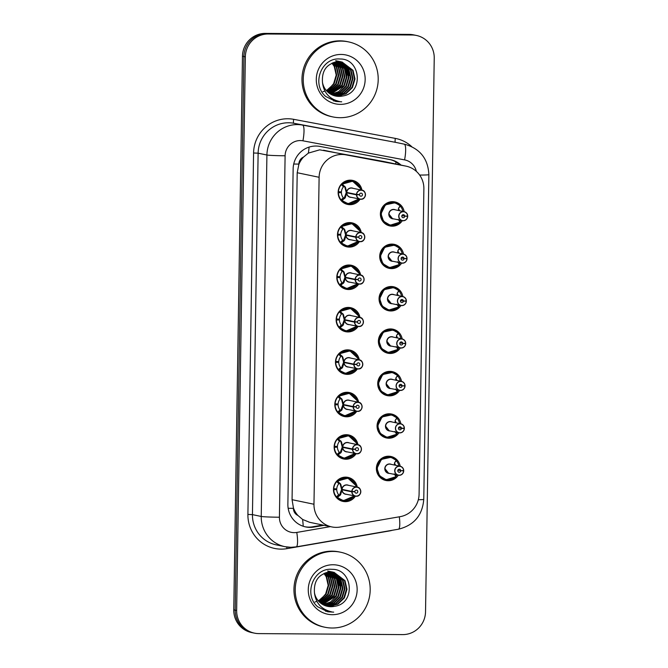 <?xml version="1.0" encoding="UTF-8"?>
<svg xmlns="http://www.w3.org/2000/svg" width="668" height="668" viewBox="0 0 668 668"><rect width="100%" height="100%" fill="white"/><g stroke="black" fill="none" stroke-linecap="round" stroke-linejoin="round"><path stroke-width="1" d="M401.652 263.117A12.266 11.982 -78.2 0 1 379.791 255.084A12.266 11.982 -78.2 0 1 403.522 254.116M406.378 301.268C405.977 303.948 404.457 305.401 401.81 305.627L400.95 305.535A4.601 4.492 -78.2 0 1 401.952 296.442A4.601 4.492 -78.2 0 1 406.378 300.867L406.261 300.876A4.442 4.342 101.8 0 0 401.986 296.6A4.442 4.342 101.8 0 0 397.569 301.009A4.442 4.342 101.8 0 0 401.844 305.476A4.442 4.342 101.8 0 0 406.253 301.26L406.369 301.268A4.601 4.492 -78.2 0 1 400.95 305.535A12.266 11.982 -78.2 0 1 379.123 297.51A12.266 11.982 -78.2 0 1 402.854 296.534M400.316 347.97A12.266 11.982 -78.2 0 1 378.455 339.937A12.266 11.982 -78.2 0 1 402.186 338.96M399.648 390.388A12.266 11.982 -78.2 0 1 377.796 382.355A12.266 11.982 -78.2 0 1 401.526 381.386M402.779 428.205L404.374 428.539C403.981 431.219 402.453 432.672 399.815 432.897L398.946 432.806A4.601 4.492 -78.2 0 1 399.957 423.712A4.601 4.492 -78.2 0 1 404.382 428.138L404.265 428.146A4.442 4.342 101.8 0 0 399.982 423.871A4.442 4.342 101.8 0 0 395.565 428.28A4.442 4.342 101.8 0 0 399.848 432.755A4.442 4.342 101.8 0 0 404.257 428.539L404.374 428.539A4.601 4.492 -78.2 0 1 398.946 432.806A12.266 11.982 -78.2 0 1 377.128 424.781A12.266 11.982 -78.2 0 1 400.858 423.813M398.32 475.24A12.266 11.982 -78.2 0 1 376.46 467.208A12.266 11.982 -78.2 0 1 400.19 466.231A4.601 4.492 -78.2 0 1 403.714 470.556L403.597 470.573A4.442 4.342 101.8 0 0 399.322 466.297A4.442 4.342 101.8 0 0 394.905 470.706A4.442 4.342 101.8 0 0 399.18 475.173A4.442 4.342 101.8 0 0 403.589 470.957L397.844 470.205M402.32 220.69A12.266 11.982 -78.2 0 1 380.459 212.658A12.266 11.982 -78.2 0 1 404.19 211.689M359.409 241.607A12.266 11.982 -78.2 0 1 337.549 233.575A12.266 11.982 -78.2 0 1 361.279 232.606A4.601 4.492 -78.2 0 1 360.236 241.699A4.601 4.492 -78.2 0 1 355.81 237.274L355.994 237.274A4.442 4.342 101.8 0 0 360.269 241.549A4.442 4.342 101.8 0 0 364.686 237.14A4.442 4.342 101.8 0 0 360.411 232.664A4.442 4.342 101.8 0 0 356.002 236.881L358.841 237.031A1.536 1.495 -78.2 0 1 360.653 235.604A1.536 1.495 -78.2 0 1 360.319 238.643A1.536 1.495 -78.2 0 1 358.841 237.165L357.99 236.99M358.741 284.034A12.266 11.982 -78.2 0 1 336.881 276.001A12.266 11.982 -78.2 0 1 360.611 275.032M358.073 326.46A12.266 11.982 -78.2 0 1 336.221 318.427A12.266 11.982 -78.2 0 1 359.952 317.45M357.405 368.886A12.266 11.982 -78.2 0 1 335.553 360.854A12.266 11.982 -78.2 0 1 359.284 359.877M356.745 411.304A12.266 11.982 -78.2 0 1 334.885 403.272A12.266 11.982 -78.2 0 1 358.616 402.303M356.077 453.731A12.266 11.982 -78.2 0 1 334.217 445.698A12.266 11.982 -78.2 0 1 357.948 444.729M355.409 496.157A12.266 11.982 -78.2 0 1 333.549 488.124A12.266 11.982 -78.2 0 1 357.28 487.147M360.077 199.189A12.266 11.982 -78.2 0 1 338.217 191.157A12.266 11.982 -78.2 0 1 361.947 190.18A4.601 4.492 -78.2 0 1 360.904 199.273A4.601 4.492 -78.2 0 1 356.478 194.847L356.662 194.847A4.442 4.342 101.8 0 0 360.937 199.122A4.442 4.342 101.8 0 0 365.354 194.714A4.442 4.342 101.8 0 0 361.079 190.238A4.442 4.342 101.8 0 0 356.662 194.463L359.509 194.605A1.536 1.495 -78.2 0 1 361.321 193.186A1.536 1.495 -78.2 0 1 360.979 196.217A1.536 1.495 -78.2 0 1 359.509 194.739L358.649 194.563M406.077 166.148A22.996 22.47 101.8 0 0 405.651 166.065L345.857 154.842A22.996 22.47 101.8 0 0 341.958 154.467A22.996 22.47 101.8 0 0 319.112 177.287L313.977 504.248A22.996 22.47 101.8 0 0 331.779 526.918A22.996 22.47 101.8 0 0 340.012 527.052L400.149 516.665A22.996 22.47 101.8 0 0 419.086 494.17L423.879 188.819A22.996 22.47 101.8 0 0 406.077 166.148L383.349 161.422L319.688 149.832L308.365 153.106L303.531 157.072A7.665 7.49 101.8 0 0 298.846 164.086A22.996 0.944 -179.1 0 1 293.728 164.027M297.903 515.437A22.996 22.47 -78.2 0 1 293.444 507.947L293.436 508.356A7.665 7.49 101.8 0 0 297.903 515.437L302.604 519.445L309.601 522.301L331.779 526.918M298.846 164.086L298.838 164.495A22.996 22.47 -78.2 0 1 303.531 157.072M298.838 164.495L297.202 172.728L292.066 499.689L293.444 507.947M254.45 633.139L253.013 632.846A22.996 22.47 -78.2 0 1 235.203 610.176L243.904 56.513A22.996 22.47 -78.2 0 1 266.749 33.701L410.67 34.694A22.996 22.47 -78.2 0 1 414.987 35.154A22.996 22.47 -78.2 0 0 410.67 34.694L266.749 33.701A22.996 22.47 -78.2 0 0 243.904 56.513L235.203 610.176A22.996 22.47 -78.2 0 0 253.013 632.846L251.569 632.546A22.996 22.47 -78.2 0 1 233.767 609.876L242.467 56.221A22.996 22.47 -78.2 0 1 265.313 33.4L409.225 34.394A22.996 22.47 -78.2 0 1 413.55 34.861L416.431 35.454A22.996 22.47 -78.2 0 1 434.233 58.124L425.533 611.779A22.996 22.47 -78.2 0 1 402.687 634.6L258.775 633.606A22.996 22.47 -78.2 0 1 254.45 633.139A22.996 22.47 -78.2 0 1 236.647 610.477L245.34 56.813A22.996 22.47 -78.2 0 1 268.194 34.001L412.106 34.995A22.996 22.47 -78.2 0 1 416.431 35.454M401.076 165.105A22.996 22.47 101.8 0 0 390.58 159.685A22.996 22.47 101.8 0 0 390.154 159.602L319.897 146.417A22.996 22.47 101.8 0 0 315.997 146.041A22.996 22.47 101.8 0 0 293.143 168.862L287.875 504.265A22.996 22.47 101.8 0 0 305.685 526.927A22.996 22.47 101.8 0 0 313.91 527.069L324.072 525.315M322.794 525.048L312.632 526.801A22.996 22.47 -78.2 0 1 305.042 526.785M389.912 159.552A22.996 22.47 -78.2 0 1 399.798 164.837M356.353 182.865A11.498 11.231 101.8 0 0 342.241 184.117L345.431 187.282L346.75 192.417L346.191 192.3L344.855 187.165L344.312 186.33L343.469 186.815A8.433 8.241 101.8 0 0 341.423 191.9L338.167 191.691M356.478 194.847L346.742 192.818L345.272 197.728L341.983 200.55A11.498 11.231 101.8 0 0 353.23 203.356M356.662 194.463L356.487 194.446A4.601 4.492 -78.2 0 1 361.914 190.171L352.195 188.151A4.601 4.492 101.8 0 0 346.767 192.426L346.75 192.417M356.487 194.446L346.767 192.426M338.434 191.741A11.498 11.231 -78.2 0 1 341.398 184.602L342.083 184.084L344.145 186.288M344.705 198.496L343.953 198.338L341.824 200.517L341.156 199.924A11.498 11.231 -78.2 0 1 338.417 192.743L338.142 192.685M338.15 191.958L341.415 192.634A8.433 8.241 101.8 0 0 343.294 197.745L343.953 198.338M342.25 184.126L352.612 181.203L360.628 188.618M359.175 198.905L348.078 203.723L341.991 200.542M341.415 192.634L338.417 192.743M344.312 186.33L344.897 186.447M346.742 192.818L348.137 192.71M344.12 198.363L346.191 192.71M359.509 194.739L356.662 194.847M348.554 192.793L346.759 192.827A4.601 4.492 101.8 0 0 350.316 197.16L360.904 199.273C366.498 199.665 366.674 190.372 361.914 190.171M407.589 216.415L407.705 216.415A4.601 4.492 -78.2 0 1 402.278 220.69A4.601 4.492 -78.2 0 1 403.288 211.589A4.601 4.492 -78.2 0 1 407.714 216.014L407.597 216.031A4.442 4.342 101.8 0 0 403.322 211.748A4.442 4.342 101.8 0 0 398.905 216.165A4.442 4.342 101.8 0 0 403.18 220.632A4.442 4.342 101.8 0 0 407.589 216.415L401.844 215.664M407.714 216.014C407.497 213.71 406.311 212.265 404.157 211.681L394.429 209.66A4.601 4.492 101.8 0 0 389.001 214.127A4.601 4.492 101.8 0 0 392.559 218.661L403.146 220.782C405.785 220.557 407.313 219.104 407.705 216.415L406.111 216.081M404.741 216.265A1.536 1.495 -78.2 0 1 402.938 217.693A1.536 1.495 -78.2 0 1 403.272 214.662A1.536 1.495 -78.2 0 1 404.75 216.131L401.894 215.539M399.94 222.16L390.187 225.208L383.515 221.258L380.977 213.818L385.394 204.834L395.013 202.755L400.199 205.744A11.498 11.231 101.8 0 0 380.977 213.818A11.498 11.231 101.8 0 0 398.955 223.029M401.042 220.432A11.498 11.231 -78.2 0 1 400.157 221.551L399.79 222.135M399.598 210.737A8.433 8.241 101.8 0 0 398.42 208.616M389.001 214.127L392.55 218.661M400.048 205.702L400.399 206.228A11.498 11.231 -78.2 0 1 402.913 211.422M398.303 210.462L398.662 208.032L400.199 205.744L395.013 202.755M398.228 219.304L399.873 221.976A11.206 10.947 -78.3 0 1 384.434 221.759A11.206 10.947 -78.3 0 1 384.684 205.978A11.206 10.947 -78.3 0 1 400.124 205.969L400.199 205.744M404.75 216.131L407.597 216.031M355.685 225.291A11.498 11.231 101.8 0 0 341.582 226.544L344.771 229.709L346.082 234.844L345.523 234.727L344.187 229.592L343.644 228.757L342.801 229.241A8.433 8.241 101.8 0 0 340.755 234.326L337.499 234.117M355.81 237.274L346.074 235.245L344.604 240.146L341.323 242.968A11.498 11.231 101.8 0 0 352.562 245.774M356.002 236.881L355.819 236.873A4.601 4.492 -78.2 0 1 361.246 232.598L351.527 230.577A4.601 4.492 101.8 0 0 346.099 234.844L346.082 234.844M355.819 236.873L346.099 234.844M337.766 234.167A11.498 11.231 -78.2 0 1 340.73 227.028L341.415 226.51L343.477 228.715M359.96 231.036L351.952 223.63L341.415 226.51M344.045 240.923L343.294 240.764L341.164 242.943L340.488 242.35A11.498 11.231 -78.2 0 1 337.749 235.169L337.474 235.111M337.49 234.376L340.747 235.061A8.433 8.241 101.8 0 0 342.626 240.163L343.294 240.764M358.507 241.332L347.41 246.15L341.164 242.943M340.747 235.061L337.749 235.169M343.644 228.757L344.229 228.874M343.452 240.797L345.523 235.128L347.469 235.136M346.074 235.245L345.523 235.128M358.841 237.165L355.994 237.274M347.886 235.219L346.091 235.245A4.601 4.492 101.8 0 0 349.648 239.578L360.236 241.699C365.839 242.092 366.006 232.798 361.246 232.598M355.017 267.718A11.498 11.231 101.8 0 0 340.914 268.97L344.103 272.135L345.414 277.27L344.863 277.153L343.519 272.01L342.809 271.141L342.133 271.667A8.433 8.241 101.8 0 0 340.087 276.744L336.839 276.535M355.142 279.692L355.326 279.692A4.442 4.342 101.8 0 0 359.601 283.975A4.442 4.342 101.8 0 0 364.018 279.558A4.442 4.342 101.8 0 0 359.743 275.091A4.442 4.342 101.8 0 0 355.334 279.308L355.151 279.291A4.601 4.492 -78.2 0 1 360.578 275.024A4.601 4.492 -78.2 0 1 359.568 284.117A4.601 4.492 -78.2 0 1 355.142 279.692L345.414 277.671L343.936 282.572L340.655 285.395A11.498 11.231 101.8 0 0 351.894 288.2M347.218 277.646L345.431 277.671A4.601 4.492 101.8 0 0 348.988 282.005L359.568 284.117C365.171 284.518 365.338 275.224 360.578 275.024L350.859 273.003A4.601 4.492 101.8 0 0 345.431 277.27L345.414 277.27M355.151 279.291L345.431 277.27M355.334 279.308L358.173 279.458A1.536 1.495 -78.2 0 1 359.985 278.03A1.536 1.495 -78.2 0 1 359.651 281.061A1.536 1.495 -78.2 0 1 358.173 279.591L357.322 279.408M337.098 276.594A11.498 11.231 -78.2 0 1 340.062 269.454L340.755 268.937L342.809 271.141M343.377 283.341L342.626 283.19L340.496 285.361L339.82 284.777A11.498 11.231 -78.2 0 1 337.081 277.596L336.806 277.537M336.822 276.803L340.079 277.479A8.433 8.241 101.8 0 0 341.958 282.589L342.626 283.19M340.914 268.979L351.284 266.056L359.292 273.462M357.839 283.75L346.742 288.568L340.663 285.386M340.079 277.479L337.081 277.596M342.976 271.183L343.561 271.3M342.784 283.224L344.855 277.554L346.801 277.554M345.414 277.671L344.855 277.554M358.173 279.591L355.326 279.692M354.349 310.136A11.498 11.231 101.8 0 0 340.246 311.397L343.435 314.561L344.755 319.696L344.195 319.58L342.851 314.436L342.308 313.601L341.465 314.085A8.433 8.241 101.8 0 0 339.428 319.17L336.171 318.962M354.474 322.118L354.658 322.118A4.442 4.342 101.8 0 0 358.933 326.393A4.442 4.342 101.8 0 0 363.35 321.984A4.442 4.342 101.8 0 0 359.075 317.517A4.442 4.342 101.8 0 0 354.666 321.734L354.483 321.717A4.601 4.492 -78.2 0 1 359.91 317.45A4.601 4.492 -78.2 0 1 358.9 326.543A4.601 4.492 -78.2 0 1 354.474 322.118L344.746 320.097L343.269 324.999L339.987 327.821A11.498 11.231 101.8 0 0 351.226 330.627M346.558 320.064L344.763 320.097A4.601 4.492 101.8 0 0 348.32 324.431L358.9 326.543C364.503 326.944 364.67 317.642 359.91 317.45L350.191 315.421A4.601 4.492 101.8 0 0 344.763 319.696L354.483 321.717M354.666 321.734L357.514 321.876A1.536 1.495 -78.2 0 1 359.317 320.456A1.536 1.495 -78.2 0 1 358.983 323.487A1.536 1.495 -78.2 0 1 357.505 322.009L356.654 321.834M336.43 319.012A11.498 11.231 -78.2 0 1 339.394 311.873L340.087 311.363L342.15 313.568M358.624 315.889L350.616 308.474L340.087 311.363M342.709 325.767L341.958 325.608L339.828 327.788L339.16 327.195A11.498 11.231 -78.2 0 1 336.413 320.014L336.146 319.964M336.154 319.229L339.411 319.905A8.433 8.241 101.8 0 0 341.298 325.015L341.958 325.608M357.18 326.176L346.074 330.994L339.995 327.813M339.411 319.905L336.413 320.014M342.308 313.601L342.901 313.718M342.116 325.642L344.187 319.98L346.133 319.98M344.746 320.097L344.187 319.98M357.505 322.009L354.658 322.118M353.681 352.562A11.498 11.231 101.8 0 0 339.578 353.815L342.767 356.979L344.087 362.114L343.527 361.998L342.191 356.862L341.64 356.019L340.797 356.512A8.433 8.241 101.8 0 0 338.76 361.597L335.503 361.388M353.815 364.544L353.99 364.544A4.442 4.342 101.8 0 0 358.273 368.819A4.442 4.342 101.8 0 0 362.691 364.411A4.442 4.342 101.8 0 0 358.407 359.935A4.442 4.342 101.8 0 0 353.998 364.152L353.815 364.144A4.601 4.492 -78.2 0 1 359.242 359.868A4.601 4.492 -78.2 0 1 358.24 368.97A4.601 4.492 -78.2 0 1 353.815 364.544L344.078 362.515L342.601 367.417L339.319 370.247A11.498 11.231 101.8 0 0 350.566 373.053M345.89 362.49L344.095 362.524A4.601 4.492 101.8 0 0 347.652 366.857L358.24 368.97C363.835 369.362 364.01 360.069 359.242 359.868L349.523 357.848A4.601 4.492 101.8 0 0 344.095 362.123L344.087 362.114M353.815 364.144L344.095 362.123M353.998 364.152L356.846 364.302A1.536 1.495 -78.2 0 1 358.649 362.883A1.536 1.495 -78.2 0 1 358.315 365.914A1.536 1.495 -78.2 0 1 356.837 364.436L355.986 364.26M335.762 361.438A11.498 11.231 -78.2 0 1 338.734 354.299L339.419 353.781L341.482 355.986M357.956 358.315L349.949 350.9L339.419 353.781M342.041 368.193L341.29 368.035L339.16 370.214L338.492 369.621A11.498 11.231 -78.2 0 1 335.745 362.44L335.478 362.382M335.486 361.655L338.743 362.332A8.433 8.241 101.8 0 0 340.63 367.442L341.29 368.035M356.512 368.602L345.414 373.42L339.327 370.239M338.743 362.332L335.745 362.44M341.448 368.068L343.519 362.398L345.473 362.407M344.078 362.515L343.519 362.398M356.837 364.436L353.99 364.544M406.921 258.842L407.037 258.842A4.601 4.492 -78.2 0 1 401.61 263.108A4.601 4.492 -78.2 0 1 402.62 254.015A4.601 4.492 -78.2 0 1 407.046 258.441L406.929 258.449A4.442 4.342 101.8 0 0 402.654 254.174A4.442 4.342 101.8 0 0 398.237 258.583A4.442 4.342 101.8 0 0 402.512 263.058A4.442 4.342 101.8 0 0 406.921 258.842L401.176 258.09M407.046 258.441C406.829 256.136 405.643 254.692 403.489 254.107L393.769 252.086A4.601 4.492 101.8 0 0 388.333 256.554A4.601 4.492 101.8 0 0 391.891 261.088L402.478 263.2C405.125 262.975 406.645 261.522 407.046 258.842M407.037 258.842L405.443 258.508M404.082 258.691A1.536 1.495 -78.2 0 1 402.27 260.119A1.536 1.495 -78.2 0 1 402.604 257.08A1.536 1.495 -78.2 0 1 404.082 258.558L401.226 257.965M399.272 264.578L389.519 267.634L382.856 263.676L380.309 256.245L384.726 247.26L394.354 245.173L399.539 248.162A11.498 11.231 101.8 0 0 380.309 256.245A11.498 11.231 101.8 0 0 398.295 265.446M400.374 262.85A11.498 11.231 -78.2 0 1 399.489 263.969L399.122 264.553M398.93 253.155A8.433 8.241 101.8 0 0 397.761 251.043M388.333 256.554L391.882 261.088M399.38 248.129L399.731 248.655A11.498 11.231 -78.2 0 1 402.245 253.848M397.635 252.888L398.003 250.458L399.531 248.17L394.354 245.173M397.56 261.731L399.205 264.403A11.206 10.947 -78.3 0 1 383.766 264.177A11.206 10.947 -78.3 0 1 384.016 248.404A11.206 10.947 -78.3 0 1 399.456 248.396L399.531 248.17M404.082 258.558L406.929 258.449M406.386 300.867C406.161 298.563 404.975 297.11 402.821 296.534L393.101 294.504A4.601 4.492 101.8 0 0 387.665 298.98A4.601 4.492 101.8 0 0 391.223 303.514L400.95 305.535M406.369 301.268L404.775 300.934M406.253 301.26L403.414 301.118A1.536 1.495 -78.2 0 1 401.602 302.537A1.536 1.495 -78.2 0 1 401.936 299.506A1.536 1.495 -78.2 0 1 403.414 300.984L400.566 300.391M388.859 310.061C392.559 310.628 395.815 309.61 398.629 307.004L388.859 310.052L382.188 306.103L379.641 298.663L384.067 289.678L393.686 287.599L398.871 290.588A11.498 11.231 101.8 0 0 379.641 298.663A11.498 11.231 101.8 0 0 397.627 307.873M399.706 305.276A11.498 11.231 -78.2 0 1 398.821 306.395L398.454 306.979M398.262 295.582A8.433 8.241 101.8 0 0 397.093 293.469M387.665 298.98L391.214 303.506M398.712 290.555L399.063 291.073A11.498 11.231 -78.2 0 1 401.585 296.275M396.976 295.314L397.335 292.885L398.788 290.822A11.206 10.947 -78.3 0 0 383.349 290.83A11.206 10.947 -78.3 0 0 383.098 306.604A11.206 10.947 -78.3 0 0 398.537 306.829L396.901 304.157M398.863 290.588L393.686 287.599M403.414 301.118L400.508 300.516M403.414 300.984L406.261 300.876M405.593 343.686L405.71 343.686A4.601 4.492 -78.2 0 1 400.282 347.961A4.601 4.492 -78.2 0 1 401.293 338.86A4.601 4.492 -78.2 0 1 405.71 343.285L405.593 343.302A4.442 4.342 101.8 0 0 401.318 339.018A4.442 4.342 101.8 0 0 396.901 343.435A4.442 4.342 101.8 0 0 401.176 347.903A4.442 4.342 101.8 0 0 405.593 343.686L399.848 342.934M405.718 343.285C405.501 340.981 404.307 339.536 402.153 338.952L392.433 336.931A4.601 4.492 101.8 0 0 386.997 341.406A4.601 4.492 101.8 0 0 390.563 345.94L401.142 348.053C403.789 347.828 405.309 346.375 405.71 343.686L404.107 343.352M402.746 343.544A1.536 1.495 -78.2 0 1 400.934 344.964A1.536 1.495 -78.2 0 1 401.276 341.933A1.536 1.495 -78.2 0 1 402.746 343.41L399.898 342.818M388.191 352.479C391.891 353.055 395.147 352.036 397.961 349.431L388.191 352.479L381.52 348.529L378.973 341.089L383.399 332.105L393.018 330.025L398.203 333.015A11.498 11.231 101.8 0 0 378.973 341.089A11.498 11.231 101.8 0 0 396.959 350.299M399.038 347.702A11.498 11.231 -78.2 0 1 398.153 348.821L397.786 349.406M397.594 338.008A8.433 8.241 101.8 0 0 396.425 335.895M386.997 341.406L390.546 345.932M398.044 332.973L398.395 333.499A11.498 11.231 -78.2 0 1 400.917 338.693M396.308 337.741L396.667 335.311L398.128 333.24A11.206 10.947 -78.3 0 0 382.68 333.248A11.206 10.947 -78.3 0 0 382.43 349.03A11.206 10.947 -78.3 0 0 397.869 349.255L396.233 346.575M402.746 343.41L405.593 343.302M338.317 61.539L338.826 61.648C327.103 63.159 321.65 70.09 322.477 82.44A17.326 16.934 -78.2 0 0 342.559 96C364.202 93.244 360.803 58.458 340.045 59.009C321.333 57.164 311.196 84.385 325.7 96.459L335.628 101.427L339.82 101.586C329.499 99.231 323.713 92.852 322.477 82.44M341.765 61.932L352.52 70.223L354.483 78.866L351.902 87.466L345.431 93.729L336.755 95.95L334.534 95.783M334.785 95.85L337.265 96.058L345.94 93.829L352.412 87.575L354.992 78.966L353.021 70.332L342.024 61.982M336.288 61.114L336.797 61.222M339.736 61.506L340.488 61.698M340.738 61.765L350.483 69.806L352.454 78.44L349.873 87.049L343.402 93.303L333.549 95.474M333.8 95.557L343.911 93.411L350.383 87.149L352.954 78.548L350.992 69.906L340.997 61.798M340.747 61.732L339.987 61.556M337.707 61.08L338.459 61.272M337.958 61.13L339.453 61.581M339.703 61.673L348.454 69.38L350.424 78.014L347.844 86.623L341.373 92.877L332.58 95.106M332.823 95.207L341.882 92.986L348.354 86.731L350.925 78.123L348.963 69.489L339.962 61.69M339.711 61.606L338.968 61.381M335.678 60.663L336.43 60.846M336.68 60.922L337.423 61.164M337.674 61.247L338.4 61.539M338.643 61.648L346.425 68.963L348.387 77.597L345.815 86.197L339.787 92.201L331.62 94.664M331.862 94.781L340.171 92.384L346.325 86.306L348.896 77.697L346.934 69.063L338.91 61.648M338.668 61.548L337.933 61.264M337.682 61.18L336.939 60.955M336.689 60.888L335.929 60.713M337.574 61.69L344.396 68.537L346.358 77.171L343.786 85.78L330.677 94.163M330.911 94.297L338.634 91.658L344.296 85.88L346.867 77.279L344.905 68.645L337.849 61.673M336.488 61.807L342.367 68.111L344.329 76.753L341.757 85.354L329.75 93.587M329.975 93.737L342.258 85.462L344.838 76.853L342.876 68.219L336.764 61.773M335.394 62.007L340.338 67.693L342.3 76.327L339.728 84.936L328.84 92.927M329.065 93.102L340.229 85.036L342.809 76.436L340.839 67.794L335.67 61.949M334.276 62.291L338.3 67.268L340.271 75.91L337.691 84.51L327.946 92.184M328.163 92.384L338.2 84.619L340.78 76.01L338.81 67.376L334.551 62.207M333.132 62.667L336.271 66.85L338.242 75.484L335.662 84.085L327.07 91.357M327.287 91.574L336.171 84.193L338.743 75.593L336.781 66.95L333.424 62.567M331.971 63.151L334.242 66.424L336.204 75.058L333.633 83.667L329.658 88.226A17.326 16.934 -78.2 0 1 326.251 90.456M324.873 91.065A17.326 16.934 -78.2 0 1 324.055 91.357M323.78 91.441A17.326 16.934 -78.2 0 1 322.945 91.683M326.427 90.664L334.142 83.776L336.714 75.167L334.751 66.533L332.263 63.017M342.559 96L335.536 96.025M340.121 117.693A38.326 37.45 -78.2 0 1 332.923 116.933A38.326 37.45 -78.2 0 1 303.481 75.451A38.326 37.45 -78.2 0 1 341.331 41.115A38.326 37.45 -78.2 0 1 348.529 41.884A38.326 37.45 -78.2 0 1 377.971 83.366A38.326 37.45 -78.2 0 1 340.121 117.693M332.923 116.933L331.645 116.666A38.326 37.45 -78.2 0 1 302.203 75.183A38.326 37.45 -78.2 0 1 340.045 40.857A38.326 37.45 -78.2 0 1 347.251 41.616L348.529 41.884M341.114 54.442A24.992 24.415 -78.2 0 1 365.162 79.575A24.992 24.415 -78.2 0 1 340.338 104.375A24.992 24.415 -78.2 0 1 316.29 79.242A24.992 24.415 -78.2 0 1 341.114 54.442M346.383 72.553L344.579 66.182M348.42 72.971L346.608 66.6M333.591 100.901L337.24 100.993M335.946 101.494L341.699 101.812M346.826 75.317L345.106 66.85M348.855 75.743L347.135 67.276M333.716 100.935L337.432 101.052M330.301 571.85L330.81 571.958C319.087 573.478 313.634 580.409 314.453 592.75A17.326 16.934 -78.2 0 0 334.543 606.31C356.186 603.563 352.787 568.769 332.029 569.328C313.317 567.474 303.18 594.695 317.684 606.769L327.604 611.738L331.804 611.896C321.483 609.55 315.697 603.162 314.453 592.75M333.749 572.242L344.496 580.542L346.467 589.176L343.886 597.785L337.415 604.039L328.739 606.268L326.518 606.093M326.769 606.16L329.249 606.369L337.924 604.148L344.396 597.885L346.976 589.285L345.005 580.642L334.008 572.292M328.272 571.432L328.773 571.532M331.72 571.816L332.472 572.008M332.722 572.084L342.467 580.116L344.438 588.75L341.857 597.359L335.386 603.613L325.533 605.793M325.784 605.876L335.895 603.722L342.367 597.468L344.938 588.859L342.976 580.225L332.981 572.117M332.731 572.05L331.971 571.866M329.691 571.399L330.443 571.591M329.942 571.449L331.437 571.9M331.687 571.983L340.438 579.699L342.4 588.333L339.828 596.933L333.357 603.196L324.564 605.417M324.807 605.517L333.866 603.296L340.338 597.042L342.909 588.441L340.947 579.799L331.946 572M331.695 571.917L330.952 571.691M327.662 570.973L328.414 571.165M327.913 571.023L329.407 571.474M329.658 571.566L330.384 571.85M330.627 571.958L338.409 579.273L340.371 587.907L337.799 596.516L331.771 602.519L323.604 604.983M323.846 605.099L332.155 602.695L338.309 596.616L340.88 588.015L338.918 579.381L330.894 571.958M330.652 571.858L329.917 571.583M329.666 571.499L328.923 571.274M329.558 572L336.38 578.847L338.342 587.489L335.77 596.09L322.661 604.473M322.894 604.607L330.618 601.977L336.28 596.198L338.851 587.59L336.889 578.956L329.825 571.983M328.472 572.125L334.351 578.43L336.313 587.063L333.741 595.672L321.734 603.897M321.959 604.047L334.242 595.772L336.822 587.172L334.852 578.538L328.748 572.084M327.378 572.317L332.322 578.004L334.284 586.646L331.704 595.246L320.824 603.237M321.049 603.413L332.213 595.355L334.793 586.746L332.823 578.112L327.654 572.259M326.26 572.601L330.284 577.586L332.255 586.22L329.675 594.821L319.93 602.503M320.147 602.695L330.184 594.929L332.756 586.329L330.794 577.686L326.535 572.526M325.116 572.977L328.255 577.16L330.226 585.794L327.646 594.403L319.053 601.668M319.271 601.885L328.155 594.512L330.727 585.903L328.765 577.269L325.408 572.877M323.955 573.47L326.226 576.743L328.188 585.377L325.617 593.977L321.642 598.545A17.326 16.934 -78.2 0 1 318.235 600.766M316.849 601.375A17.326 16.934 -78.2 0 1 316.039 601.668M315.755 601.759A17.326 16.934 -78.2 0 1 314.929 601.993M318.411 600.975L326.126 594.086L328.698 585.477L326.736 576.843L324.247 573.336M334.543 606.31L327.52 606.344M332.105 628.012A38.326 37.45 -78.2 0 1 324.907 627.244A38.326 37.45 -78.2 0 1 295.465 585.761A38.326 37.45 -78.2 0 1 333.307 551.434A38.326 37.45 -78.2 0 1 340.513 552.202A38.326 37.45 -78.2 0 1 369.955 593.685A38.326 37.45 -78.2 0 1 332.105 628.012M324.907 627.244L323.621 626.976A38.326 37.45 -78.2 0 1 294.187 585.494A38.326 37.45 -78.2 0 1 332.029 551.167A38.326 37.45 -78.2 0 1 339.235 551.935L340.513 552.202M333.098 564.752A24.992 24.415 -78.2 0 1 357.146 589.894A24.992 24.415 -78.2 0 1 332.313 614.694A24.992 24.415 -78.2 0 1 308.265 589.552A24.992 24.415 -78.2 0 1 333.098 564.752M338.367 582.863L336.563 576.492M340.396 583.289L338.592 576.918M325.575 611.212L329.224 611.312M327.93 611.804L333.683 612.13M338.81 585.636L337.081 577.169M340.839 586.053L339.119 577.586M325.7 611.253L329.416 611.37M353.021 394.988A11.498 11.231 101.8 0 0 338.91 396.241L342.099 399.406L343.419 404.541L342.859 404.424L341.523 399.289L340.981 398.454L340.129 398.938A8.433 8.241 101.8 0 0 338.091 404.015L334.835 403.806M353.147 406.971L353.33 406.971A4.442 4.342 101.8 0 0 357.605 411.246A4.442 4.342 101.8 0 0 362.023 406.837A4.442 4.342 101.8 0 0 357.747 402.361A4.442 4.342 101.8 0 0 353.33 406.578L353.155 406.57A4.601 4.492 -78.2 0 1 358.582 402.295A4.601 4.492 -78.2 0 1 357.572 411.388A4.601 4.492 -78.2 0 1 353.147 406.971L343.41 404.942L341.941 409.843L338.651 412.665A11.498 11.231 101.8 0 0 349.898 415.471M345.222 404.917L343.427 404.942A4.601 4.492 101.8 0 0 346.984 409.275L357.572 411.396C363.167 411.789 363.342 402.495 358.582 402.295L348.855 400.274A4.601 4.492 101.8 0 0 343.435 404.541L353.155 406.57M353.33 406.578L356.178 406.728A1.536 1.495 -78.2 0 1 357.99 405.301A1.536 1.495 -78.2 0 1 357.647 408.332A1.536 1.495 -78.2 0 1 356.178 406.862L355.318 406.678M335.102 403.864A11.498 11.231 -78.2 0 1 338.066 396.725L338.751 396.207L340.814 398.412M357.288 400.733L349.281 393.327L338.751 396.207M341.373 410.62L340.622 410.461L338.492 412.632L337.824 412.047A11.498 11.231 -78.2 0 1 335.085 404.866L334.81 404.808M334.818 404.073L338.083 404.75A8.433 8.241 101.8 0 0 339.962 409.86L340.622 410.461M355.844 411.029L344.746 415.838L338.659 412.665M338.083 404.75L335.085 404.866M340.981 398.454L341.565 398.571M340.78 410.494L342.851 404.825L344.805 404.833M343.41 404.942L342.851 404.825M356.178 406.862L353.33 406.971M352.353 437.415A11.498 11.231 101.8 0 0 338.242 438.667L341.431 441.832L342.751 446.967L342.191 446.85L340.855 441.707L340.313 440.88L339.469 441.356A8.433 8.241 101.8 0 0 337.423 446.441L334.167 446.232M352.479 449.389L352.662 449.389A4.442 4.342 101.8 0 0 356.937 453.672A4.442 4.342 101.8 0 0 361.355 449.255A4.442 4.342 101.8 0 0 357.079 444.788A4.442 4.342 101.8 0 0 352.671 449.005L352.487 448.988A4.601 4.492 -78.2 0 1 357.914 444.721A4.601 4.492 -78.2 0 1 356.904 453.814A4.601 4.492 -78.2 0 1 352.479 449.389L342.742 447.368L341.273 452.269L337.991 455.083A11.498 11.231 101.8 0 0 349.23 457.897M344.554 447.343L342.759 447.368A4.601 4.492 101.8 0 0 346.316 451.702L356.904 453.814C362.507 454.215 362.674 444.921 357.914 444.721L348.195 442.7A4.601 4.492 101.8 0 0 342.767 446.967L352.487 448.988M352.671 449.005L355.51 449.155A1.536 1.495 -78.2 0 1 357.322 447.727A1.536 1.495 -78.2 0 1 356.979 450.758A1.536 1.495 -78.2 0 1 355.51 449.288L354.658 449.105M334.434 446.291A11.498 11.231 -78.2 0 1 337.398 439.152L338.083 438.634L340.146 440.838M356.629 443.16L348.621 435.745L338.083 438.634M340.705 453.038L339.962 452.887L337.824 455.058L337.156 454.465A11.498 11.231 -78.2 0 1 334.417 447.293L334.142 447.234M334.159 446.5L337.415 447.176A8.433 8.241 101.8 0 0 339.294 452.286L339.962 452.887M355.176 453.447L344.078 458.265L337.824 455.058M337.415 447.176L334.417 447.293M340.313 440.88L340.897 440.989M342.742 447.368L344.137 447.251M340.121 452.912L342.191 447.251M355.51 449.288L352.662 449.389M351.685 479.833A11.498 11.231 101.8 0 0 337.582 481.085L340.772 484.258L342.083 489.385L341.532 489.277L340.187 484.133L339.645 483.298L338.801 483.782A8.433 8.241 101.8 0 0 336.755 488.867L333.507 488.659M351.811 491.815L351.994 491.815A4.442 4.342 101.8 0 0 356.269 496.09A4.442 4.342 101.8 0 0 360.687 491.681A4.442 4.342 101.8 0 0 356.411 487.214A4.442 4.342 101.8 0 0 352.003 491.431L351.819 491.414A4.601 4.492 -78.2 0 1 357.246 487.139A4.601 4.492 -78.2 0 1 356.236 496.24A4.601 4.492 -78.2 0 1 351.811 491.815L342.083 489.786L340.605 494.696L337.323 497.518A11.498 11.231 101.8 0 0 348.562 500.324M343.886 489.761L342.099 489.794A4.601 4.492 101.8 0 0 345.648 494.128L356.236 496.24C361.839 496.633 362.006 487.339 357.246 487.139L347.527 485.118A4.601 4.492 101.8 0 0 342.099 489.394L351.819 491.414M352.003 491.431L354.842 491.573A1.536 1.495 -78.2 0 1 356.654 490.153A1.536 1.495 -78.2 0 1 356.32 493.184A1.536 1.495 -78.2 0 1 354.842 491.706L353.99 491.531M333.766 488.709A11.498 11.231 -78.2 0 1 336.73 481.57L337.423 481.052L339.478 483.265M355.96 485.586L347.953 478.171L337.423 481.052M340.045 495.464L339.294 495.305L337.165 497.485L336.488 496.892A11.498 11.231 -78.2 0 1 333.749 489.711L333.474 489.661M333.491 488.926L336.747 489.602A8.433 8.241 101.8 0 0 338.626 494.712L339.294 495.305M354.508 495.873L343.41 500.691L337.332 497.51M336.747 489.602L333.749 489.711M339.645 483.298L340.229 483.415M342.083 489.786L343.469 489.677M339.453 495.33L341.523 489.677M354.842 491.706L351.994 491.815M404.925 386.112L405.042 386.112A4.601 4.492 -78.2 0 1 399.614 390.379A4.601 4.492 -78.2 0 1 400.625 381.286A4.601 4.492 -78.2 0 1 405.05 385.712L404.925 385.72A4.442 4.342 101.8 0 0 400.65 381.445A4.442 4.342 101.8 0 0 396.233 385.853A4.442 4.342 101.8 0 0 400.516 390.329A4.442 4.342 101.8 0 0 404.925 386.112L399.18 385.361M405.05 385.712C404.833 383.407 403.647 381.962 401.485 381.378L391.765 379.357A4.601 4.492 101.8 0 0 386.329 383.824A4.601 4.492 101.8 0 0 389.895 388.358L386.329 383.824M389.895 388.358L400.483 390.479C403.121 390.254 404.641 388.793 405.042 386.112L403.439 385.778M402.078 385.962A1.536 1.495 -78.2 0 1 400.274 387.39A1.536 1.495 -78.2 0 1 400.608 384.359A1.536 1.495 -78.2 0 1 402.078 385.828L399.23 385.236M397.543 375.433L397.535 375.433A11.498 11.231 101.8 0 0 378.305 383.515A11.498 11.231 101.8 0 0 396.291 392.726M398.378 390.129A11.498 11.231 -78.2 0 1 397.485 391.248L397.118 391.824M396.926 380.426A8.433 8.241 101.8 0 0 395.757 378.313M387.524 394.905C391.231 395.473 394.487 394.454 397.293 391.849L387.524 394.905L380.852 390.955L378.305 383.515L382.731 374.531L392.35 372.452L397.535 375.441L392.35 372.452M397.376 375.399L397.727 375.925A11.498 11.231 -78.2 0 1 400.249 381.119M395.64 380.159L395.999 377.729L397.46 375.666A11.206 10.947 -78.3 0 0 382.012 375.675A11.206 10.947 -78.3 0 0 381.77 391.456A11.206 10.947 -78.3 0 0 397.209 391.673L395.565 389.001M402.078 385.828L404.925 385.72M404.382 428.138C404.165 425.833 402.979 424.389 400.817 423.804L391.097 421.784A4.601 4.492 101.8 0 0 385.67 426.251A4.601 4.492 101.8 0 0 389.227 430.785L385.67 426.251M404.257 428.539L401.41 428.388A1.536 1.495 -78.2 0 1 399.606 429.808A1.536 1.495 -78.2 0 1 399.94 426.777A1.536 1.495 -78.2 0 1 401.418 428.255L398.562 427.662M386.856 437.331C390.563 437.899 393.819 436.88 396.625 434.275L386.856 437.331L380.184 433.373L377.637 425.942L382.063 416.957L391.682 414.87L396.867 417.859A11.498 11.231 101.8 0 0 377.637 425.942A11.498 11.231 101.8 0 0 395.623 435.144M397.71 432.547A11.498 11.231 -78.2 0 1 396.825 433.666L396.458 434.25M396.258 422.852A8.433 8.241 101.8 0 0 395.089 420.74M396.717 417.826L397.059 418.343A11.498 11.231 -78.2 0 1 399.581 423.545M394.972 422.585L395.331 420.155L396.792 418.093A11.206 10.947 -78.3 0 0 381.353 418.101A11.206 10.947 -78.3 0 0 381.102 433.874A11.206 10.947 -78.3 0 0 396.541 434.1L394.897 431.428M396.867 417.867L391.682 414.87M401.41 428.388L398.512 427.787M401.418 428.255L404.265 428.146M403.589 470.957L403.714 470.965A4.601 4.492 -78.2 0 1 398.278 475.232A4.601 4.492 -78.2 0 1 399.289 466.13A4.601 4.492 -78.2 0 1 400.157 466.222L390.438 464.202A4.601 4.492 101.8 0 0 385.002 468.677A4.601 4.492 101.8 0 0 388.559 473.211L385.002 468.677M388.559 473.211L399.147 475.324C401.794 475.098 403.313 473.645 403.714 470.965L402.111 470.631M400.75 470.815A1.536 1.495 -78.2 0 1 398.938 472.234A1.536 1.495 -78.2 0 1 399.272 469.203A1.536 1.495 -78.2 0 1 400.75 470.681L397.894 470.088M386.188 479.749C389.895 480.325 393.151 479.307 395.957 476.701L386.188 479.749L379.524 475.8L376.977 468.36L381.395 459.375L391.014 457.296L396.207 460.285A11.498 11.231 101.8 0 0 376.977 468.36A11.498 11.231 101.8 0 0 394.955 477.57M397.042 474.973A11.498 11.231 -78.2 0 1 396.157 476.092L395.79 476.676M395.598 465.279A8.433 8.241 101.8 0 0 394.429 463.166M396.049 460.244L396.4 460.77A11.498 11.231 -78.2 0 1 398.913 465.972M394.304 465.011L394.671 462.582L396.124 460.511A11.206 10.947 -78.3 0 0 380.685 460.528A11.206 10.947 -78.3 0 0 380.434 476.301A11.206 10.947 -78.3 0 0 395.873 476.526L394.229 473.846M396.199 460.285L391.014 457.296M400.75 470.681L403.597 470.573M323.554 150.208L345.857 154.842M303.214 526.267A22.996 4.567 -99.8 0 0 302.604 519.445M395.748 163.994A22.996 4.901 -79.4 0 0 395.915 161.965M308.365 153.106A22.996 4.901 -79.4 0 0 309.1 147.094M293.436 508.356A22.996 0.944 -179.1 0 1 288.159 508.29M297.202 172.728L319.112 177.287M383.349 161.422L405.651 166.065M292.066 499.689L313.977 504.248M233.767 609.876L236.647 610.477M242.467 56.221L245.34 56.813M265.313 33.4L268.194 34.001M409.225 34.394L412.106 34.995M416.356 171.367A15.331 14.98 101.8 0 0 404.591 159.886L302.938 140.814A15.331 14.98 101.8 0 0 285.102 155.778L279.424 517.224A15.331 14.98 101.8 0 0 296.784 532.429L330.384 526.626M279.424 517.224A15.331 0.626 0.9 0 1 261.238 516.456L266.916 155.009A30.661 29.96 -78.2 0 1 297.377 124.59A30.661 29.96 -78.2 0 1 302.579 125.091L293.786 123.263A30.661 29.96 101.8 0 0 288.584 122.762A30.661 29.96 101.8 0 0 258.124 153.181L252.446 514.627A30.661 29.96 101.8 0 0 276.185 544.854L284.977 546.683A30.661 29.96 -78.2 0 1 261.238 516.456L252.446 514.627L247.903 514.435L253.581 152.989L258.124 153.181L266.916 155.009A15.331 0.626 0.9 0 0 285.102 155.778M290.739 547.292A30.661 29.96 -78.2 0 1 284.977 546.683L290.872 547.309L296.2 546.875A15.331 3.048 -99.8 0 0 296.784 532.429M253.581 152.989A34.494 33.701 -78.2 0 1 287.85 118.762A34.494 33.701 -78.2 0 1 293.695 119.33L395.347 138.401A34.494 33.701 -78.2 0 1 411.672 146.601M392.508 530.233A34.494 33.701 -78.2 0 1 389.185 530.993L286.956 548.645A34.494 33.701 -78.2 0 1 247.903 514.435M302.938 140.814A15.331 3.265 -79.4 0 0 302.579 125.091L395.439 142.326L293.786 123.263A3.833 0.818 100.6 0 1 293.695 119.33M404.591 159.886A15.331 3.265 -79.4 0 0 404.232 144.163A30.661 29.96 -78.2 0 1 404.8 144.271L396.007 142.443A30.661 29.96 101.8 0 0 395.439 142.326A3.833 0.818 100.6 0 1 395.347 138.401M286.956 548.645A3.833 0.76 80.2 0 1 286.772 547M296.2 546.875L398.429 529.215A15.331 3.048 -99.8 0 0 399.305 516.815M418.327 499.748A15.331 0.626 0.9 0 0 423.771 499.355L428.873 174.632C428.046 158.717 420.022 148.597 404.8 144.271M419.646 175.066A15.331 0.626 0.9 0 0 428.873 174.632M312.632 526.801L313.91 527.069M346.625 191.908A4.743 4.634 -78.2 0 1 353.222 188.368M351.351 197.369A4.743 4.634 -78.2 0 1 346.6 193.311M342.567 184.36A11.206 10.955 -78.2 0 1 360.82 189.946M358.941 198.955A11.206 10.955 -78.2 0 1 342.308 200.367M345.272 197.728L344.688 197.603M341.156 199.924L343.294 197.745M343.469 186.815L341.398 184.602M345.431 187.282L344.855 187.165M393.586 218.879A4.743 4.626 -78.3 0 1 388.901 213.209A4.743 4.626 -78.3 0 1 395.456 209.869M400.399 206.228L398.771 207.882M398.646 219.931L400.157 221.551M345.957 234.326A4.743 4.634 -78.2 0 1 352.562 230.794M350.683 239.795A4.743 4.634 -78.2 0 1 345.932 235.737M341.899 226.778A11.206 10.955 -78.2 0 1 360.152 232.372M358.282 241.373A11.206 10.955 -78.2 0 1 341.649 242.793M344.604 240.146L344.02 240.029M340.488 242.35L342.626 240.163M342.801 229.241L340.73 227.028M344.771 229.709L344.187 229.592M345.289 276.752A4.743 4.634 -78.2 0 1 351.894 273.212M350.015 282.222A4.743 4.634 -78.2 0 1 345.264 278.164M341.231 269.204A11.206 10.955 -78.2 0 1 359.484 274.798M357.614 283.8A11.206 10.955 -78.2 0 1 340.981 285.211M343.936 282.572L343.36 282.455M339.82 284.777L341.958 282.589M342.133 271.667L340.062 269.454M344.103 272.135L343.519 272.01M344.621 319.179A4.743 4.634 -78.2 0 1 351.226 315.638M349.347 324.648A4.743 4.634 -78.2 0 1 344.596 320.59M340.563 311.63A11.206 10.955 -78.2 0 1 358.816 317.216M356.946 326.226A11.206 10.955 -78.2 0 1 340.313 327.637M343.269 324.999L342.692 324.873M339.16 327.195L341.298 325.015M341.465 314.085L339.394 311.873M343.435 314.561L342.851 314.436M343.953 361.605A4.743 4.634 -78.2 0 1 350.558 358.065M348.679 367.066A4.743 4.634 -78.2 0 1 343.936 363.008M339.895 354.057A11.206 10.955 -78.2 0 1 358.157 359.643M356.278 368.652A11.206 10.955 -78.2 0 1 339.645 370.064M342.601 367.417L342.024 367.3M338.492 369.621L340.63 367.442M340.797 356.512L338.734 354.299M342.233 356.144L341.64 356.019M342.767 356.979L342.191 356.862M392.926 261.305A4.743 4.626 -78.3 0 1 388.233 255.635A4.743 4.626 -78.3 0 1 394.788 252.295M399.731 248.655L398.103 250.308M397.978 262.357L399.489 263.969M392.258 303.731A4.743 4.626 -78.3 0 1 387.565 298.053A4.743 4.626 -78.3 0 1 394.128 294.722M399.063 291.073L397.443 292.734M397.31 304.775L398.821 306.395M391.59 346.149A4.743 4.626 -78.3 0 1 386.897 340.48A4.743 4.626 -78.3 0 1 393.46 337.148M398.395 333.499L396.775 335.161M396.642 347.201L398.153 348.821M343.294 404.023A4.743 4.634 -78.2 0 1 349.89 400.491M348.02 409.492A4.743 4.634 -78.2 0 1 343.269 405.434M339.235 396.475A11.206 10.955 -78.2 0 1 357.489 402.069M355.61 411.07A11.206 10.955 -78.2 0 1 338.977 412.49M341.941 409.843L341.356 409.726M337.824 412.047L339.962 409.86M340.129 398.938L338.066 396.725M342.099 399.406L341.523 399.289M342.626 446.449A4.743 4.634 -78.2 0 1 349.23 442.909M347.352 451.919A4.743 4.634 -78.2 0 1 342.601 447.861M338.567 438.901A11.206 10.955 -78.2 0 1 356.821 444.496M354.942 453.497A11.206 10.955 -78.2 0 1 338.317 454.908M341.273 452.269L340.688 452.144M337.156 454.465L339.294 452.286M339.469 441.356L337.398 439.152M341.431 441.832L340.855 441.707M341.958 488.876A4.743 4.634 -78.2 0 1 348.562 485.335M346.684 494.337A4.743 4.634 -78.2 0 1 341.933 490.287M337.899 481.327A11.206 10.955 -78.2 0 1 356.153 486.914M354.282 495.923A11.206 10.955 -78.2 0 1 337.649 497.334M340.605 494.696L340.029 494.57M336.488 496.892L338.626 494.712M338.801 483.782L336.73 481.57M340.772 484.258L340.187 484.133M390.922 388.576A4.743 4.626 -78.3 0 1 386.229 382.906A4.743 4.626 -78.3 0 1 392.792 379.566M397.727 375.925L396.107 377.579M395.974 389.628L397.485 391.248M390.254 431.002A4.743 4.626 -78.3 0 1 385.57 425.332A4.743 4.626 -78.3 0 1 392.124 421.992M397.059 418.343L395.439 420.005M395.314 432.054L396.825 433.666M389.594 473.42A4.743 4.626 -78.3 0 1 384.902 467.75A4.743 4.626 -78.3 0 1 391.456 464.419M396.4 460.77L394.771 462.431M394.646 474.472L396.157 476.092M398.429 529.215C413.96 525.357 422.41 515.404 423.771 499.355M352.32 181.128L348.395 180.318M347.636 203.648L343.711 202.83M352.612 181.203L359.242 185.779L361.004 189.988M359.134 198.989L358.023 200.35L348.078 203.723M389.878 225.149L385.954 224.339M394.563 202.638L390.638 201.819M390.187 225.208C393.895 225.776 397.151 224.757 399.957 222.152M351.652 223.555L347.727 222.736M346.968 246.066L343.043 245.256M351.952 223.63L358.574 228.206L360.344 232.414M358.466 241.415L357.355 242.776L347.41 246.15M350.984 265.981L347.059 265.163M346.3 288.493L342.375 287.674M351.284 266.048L357.906 270.632L359.676 274.832M357.797 283.842L356.687 285.203L346.742 288.568M350.316 308.407L346.391 307.589M345.632 330.919L341.715 330.101M350.616 308.474L357.238 313.05L359.008 317.258M357.138 326.268L356.019 327.621L346.074 330.994M349.648 350.825L345.732 350.015M344.964 373.345L341.047 372.527M349.949 350.9L356.578 355.476L358.34 359.685M356.47 368.686L355.359 370.047L345.414 373.42M389.21 267.576L385.286 266.757M393.895 245.064L389.97 244.246M389.519 267.634C393.227 268.202 396.483 267.183 399.289 264.578M388.542 310.002L384.618 309.184M393.227 287.49L389.302 286.672M387.874 352.428L383.95 351.61M392.559 329.909L388.634 329.099M398.211 333.023L393.018 330.025M348.988 393.252L345.064 392.433M344.304 415.763L340.379 414.953M349.281 393.327L355.91 397.903L357.672 402.103M355.802 411.112L354.691 412.473L344.746 415.838M348.32 435.678L344.396 434.86M343.636 458.19L339.711 457.371M348.621 435.745L355.242 440.321L357.013 444.529M355.134 453.539L354.023 454.9L344.078 458.265M347.652 478.104L343.728 477.286M342.968 500.616L339.043 499.798M347.953 478.171L354.574 482.747L356.345 486.955M354.466 495.957L353.355 497.318L343.41 500.691M387.206 394.846L383.29 394.036M391.891 372.335L387.974 371.517M398.946 432.806L389.227 430.785M386.547 437.273L382.622 436.454M391.223 414.761L387.306 413.943M400.157 466.222C402.311 466.807 403.497 468.251 403.714 470.564M385.879 479.699L381.954 478.881M390.563 457.188L386.638 456.369"/></g></svg>
